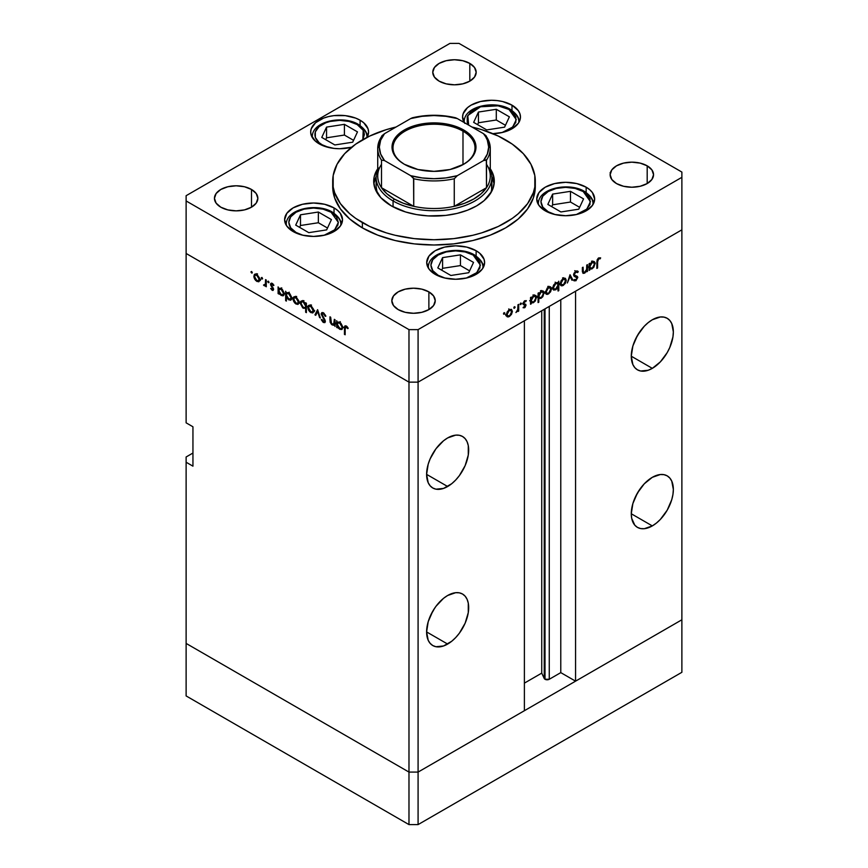 <?xml version="1.0" encoding="UTF-8"?>
<svg xmlns="http://www.w3.org/2000/svg" width="868" height="868" viewBox="0 0 868 868"><rect width="100%" height="100%" fill="white"/><g stroke="black" fill="none" stroke-linecap="round" stroke-linejoin="round"><path stroke-width="1.3" d="M681.879 619.785L418.083 772.086L408.98 772.086L186.121 643.416L186.121 695.93L186.121 456.98L192.946 453.042L186.121 456.98L186.121 643.416L408.98 772.086L186.121 643.416L408.98 772.086L408.98 824.6L186.121 695.93L408.98 824.6L408.98 382.137L186.121 253.467L186.121 422.835L186.121 253.467L408.98 382.137L186.121 253.467L408.98 382.137L408.98 772.086L418.083 772.086L408.98 772.086L418.083 772.086L418.083 824.6L408.98 824.6L418.083 824.6L418.083 382.137L408.98 382.137L408.98 329.623L186.121 200.953L186.121 253.467L186.121 200.953L408.98 329.623L418.083 329.623L418.083 382.137L524.391 320.759L418.083 382.137L408.98 382.137L418.083 382.137L681.879 229.836L681.879 619.785L418.083 772.086L418.083 382.137L681.879 229.836L575.56 291.214L681.879 229.836L681.879 177.322L418.083 329.623L681.879 177.322L681.879 172.07L459.02 43.4L681.879 172.07L681.879 672.299L418.083 824.6L681.879 672.299L681.879 619.785L575.56 681.163L575.56 291.214L575.56 681.163L560.782 672.624L549.26 679.275L545.017 679.275L545.017 308.856L545.017 679.275L544.236 678.505A3.005 1.736 0 0 0 545.017 679.275A3.005 1.736 0 0 0 549.26 679.275L549.26 306.404L549.26 679.275L560.782 672.624L560.782 299.753L560.782 672.624L575.56 681.163L681.879 619.785M635.875 338.401A29.751 17.176 120 0 0 639.184 332.661L635.875 338.401M652.313 368.358L631.275 356.205L632.88 364.582L634.823 367.652L637.438 369.822L640.627 371.005L648.212 370.256L652.313 368.358L660.364 361.858L667.188 352.647L669.803 347.46L672.939 336.892L673.351 331.923L671.745 323.547L669.803 320.466L667.188 318.296A29.751 17.176 -60 0 1 671.745 342.133A29.751 17.176 -60 0 1 652.313 368.358A29.751 17.176 -60 0 1 637.438 369.822A29.751 17.176 -60 0 1 632.88 345.985A29.751 17.176 -60 0 1 652.313 319.771A29.751 17.176 -60 0 1 667.188 318.296L663.998 317.124L660.364 316.972L652.313 319.771L648.212 322.614L644.262 326.27L637.438 335.471L632.88 345.985L631.275 356.205L652.313 368.358M635.875 495.954A29.751 17.176 120 0 0 639.184 490.214L635.875 495.954M652.313 525.91L631.275 513.758L631.676 518.272L634.823 525.205L637.438 527.375L640.627 528.558L644.262 528.71L652.313 525.91L656.414 523.068L660.364 519.411L667.188 510.2L671.745 499.697L672.939 494.445L673.351 489.476L671.745 481.1L669.803 478.029L667.188 475.859L663.998 474.677L660.364 474.525L652.313 477.324A29.751 17.176 -60 0 1 667.188 475.848A29.751 17.176 -60 0 1 671.745 499.697A29.751 17.176 -60 0 1 652.313 525.91A29.751 17.176 -60 0 1 637.438 527.375A29.751 17.176 -60 0 1 632.88 503.538A29.751 17.176 -60 0 1 652.313 477.324L644.262 483.823L637.438 493.024L632.88 503.538L631.275 513.758L652.313 525.91M431.201 614.121A29.751 17.176 120 0 0 434.521 608.37L431.201 614.121M447.649 644.067L426.611 631.926L428.206 640.291L430.159 643.372L432.774 645.542L435.953 646.725L443.537 645.976L451.751 641.235L455.689 637.579L459.335 633.228L465.139 623.181L468.275 612.613L468.275 603.13L467.082 599.267L465.139 596.186L462.514 594.016A29.751 17.176 -60 0 1 467.082 617.853A29.751 17.176 -60 0 1 447.649 644.067A29.751 17.176 -60 0 1 432.774 645.542A29.751 17.176 -60 0 1 428.206 621.705A29.751 17.176 -60 0 1 447.649 595.491A29.751 17.176 -60 0 1 462.514 594.016L459.335 592.833L455.689 592.692L447.649 595.491L443.537 598.323L435.953 606.331L432.774 611.191L428.206 621.705L426.611 631.926L447.649 644.067M431.201 456.568A29.751 17.176 120 0 0 434.521 450.817L431.201 456.568M447.649 486.514L426.611 474.373L428.206 482.738L430.159 485.82L432.774 487.99L435.953 489.172L443.537 488.424L451.751 483.682L455.689 480.015L459.335 475.675L465.139 465.628L468.275 455.049L468.275 445.577L467.082 441.714L465.139 438.633L462.514 436.463A29.751 17.176 -60 0 1 467.082 460.3A29.751 17.176 -60 0 1 447.649 486.514A29.751 17.176 -60 0 1 432.774 487.99A29.751 17.176 -60 0 1 428.206 464.152A29.751 17.176 -60 0 1 447.649 437.939A29.751 17.176 -60 0 1 462.514 436.463L459.335 435.28L455.689 435.139L447.649 437.939L443.537 440.77L435.953 448.778L430.159 458.825L428.206 464.152L426.611 474.373L447.649 486.514M544.236 309.301L544.236 678.505L541.74 673.123L524.391 683.127L541.74 673.123L541.74 310.744L541.74 673.123L544.236 678.505L544.236 309.301M524.391 710.708L418.083 772.086L524.391 710.708L524.391 320.759L524.391 710.708M192.946 466.17L186.121 462.232L192.946 466.17L192.946 426.774L192.946 466.17M186.121 422.835L192.946 426.774L186.121 422.835M377.189 192.935A57.885 33.418 180 0 1 376.115 186.512L376.386 183.235M376.115 176.746A60.304 34.818 0 0 0 373.869 183.886M489.715 167.936L493.143 174.468L494.304 181.26L493.143 188.052L491.7 191.361L484.138 200.595L476.64 205.879L467.505 210.208L457.078 213.419L445.761 215.405L428.087 215.904L416.499 214.57L405.573 211.966L391.359 205.879A60.304 34.818 180 0 1 373.696 181.26A60.304 34.818 180 0 1 377.721 168.761M362.368 227.872A101.306 58.492 0 0 0 472.767 240.544A101.306 58.492 0 0 0 535.306 186.512L533.353 197.915L527.592 208.895L518.229 219.007L505.632 227.872L490.279 235.141L472.767 240.544L453.769 243.875L434 244.993L414.231 243.875L395.233 240.544L377.721 235.141L362.368 227.872L349.771 219.007L340.408 208.895L334.647 197.915L332.694 186.512A101.306 58.492 0 0 0 362.368 227.872L362.368 222.609L362.368 227.872M505.632 139.9A101.306 58.492 180 0 1 535.306 181.26A101.306 58.492 180 0 1 472.767 235.293A101.306 58.492 180 0 1 362.368 222.609A101.306 58.492 180 0 1 332.694 181.26A101.306 58.492 180 0 1 396.014 127.032L386.249 129.679L369.735 136.048L355.685 144.153L344.661 153.69L337.055 164.28L333.182 175.52L333.182 186.989L334.647 192.663L340.408 203.644L349.771 213.756L355.685 218.367L369.735 226.472L386.249 232.841L395.233 235.293L414.231 238.624L434 239.742L453.769 238.624L472.767 235.293L481.751 232.841L498.265 226.472L512.315 218.367L518.229 213.756L527.592 203.644L533.353 192.663L534.818 186.989L534.818 175.52L530.945 164.28L523.339 153.69L512.315 144.153L498.265 136.048L481.751 129.679L471.986 127.032A101.306 58.492 180 0 1 505.632 139.9M586.16 187.195L586.16 192.457L586.16 187.195L589.763 189.734L592.432 192.62L594.645 199.011L592.432 205.412L586.16 210.837L576.775 214.45L565.697 215.731L554.619 214.45L545.234 210.837A28.948 16.709 180 0 1 536.75 199.011A28.948 16.709 180 0 1 554.619 183.582A28.948 16.709 180 0 1 586.16 187.195A28.948 16.709 180 0 1 594.645 199.011A28.948 16.709 180 0 1 576.775 214.45A28.948 16.709 180 0 1 545.234 210.837L538.952 205.412L536.75 199.011L538.952 192.62L545.234 187.195L554.619 183.582L565.697 182.302L576.775 183.582L586.16 187.195M476.131 250.722L476.131 255.984L476.131 250.722L479.733 253.261L484.051 259.282L484.604 262.548L482.402 268.939L476.131 274.364L466.734 277.977L455.667 279.257L444.59 277.977L435.194 274.364A28.948 16.709 180 0 1 426.72 262.548A28.948 16.709 180 0 1 444.59 247.109A28.948 16.709 180 0 1 476.131 250.722A28.948 16.709 180 0 1 484.604 262.548A28.948 16.709 180 0 1 466.734 277.977A28.948 16.709 180 0 1 435.194 274.364L428.922 268.939L426.72 262.548L428.922 256.147L435.194 250.722L444.59 247.109L455.667 245.828L466.734 247.109L476.131 250.722M334.028 207.897L334.028 213.159L334.028 207.897L337.63 210.436L340.31 213.322L342.513 219.713L340.31 226.114L334.028 231.539L324.643 235.152L313.565 236.432L302.487 235.152L293.102 231.539A28.948 16.709 180 0 1 284.617 219.713A28.948 16.709 180 0 1 302.487 204.284A28.948 16.709 180 0 1 334.028 207.897A28.948 16.709 180 0 1 342.513 219.713A28.948 16.709 180 0 1 324.643 235.152A28.948 16.709 180 0 1 293.102 231.539L286.82 226.114L284.617 219.713L286.82 213.322L293.102 207.897L302.487 204.284L313.565 203.003L324.643 204.284L334.028 207.897M360.09 120.207L360.09 125.469L360.09 120.207L363.692 122.735L368.01 128.768L368.575 132.023L367.055 137.361A28.948 16.709 180 0 0 368.575 132.023A28.948 16.709 180 0 0 360.09 120.207A28.948 16.709 180 0 0 328.549 116.583A28.948 16.709 180 0 0 310.679 132.023L311.232 128.768L315.561 122.735L323.547 118.124L328.549 116.583L333.974 115.628L345.269 115.628L355.706 118.124L360.09 120.207M319.164 143.838A28.948 16.709 180 0 1 310.679 132.023L311.232 135.278L315.561 141.31L323.547 145.922L333.974 148.417L339.627 148.732L351.594 147.234A28.948 16.709 180 0 1 319.164 143.838M511.99 105.158L511.99 110.42L511.99 105.158L518.261 110.583L519.91 113.719L520.464 116.974L519.91 120.24L518.261 123.375L511.99 128.79L507.596 130.873L502.594 132.413L492.894 133.672A28.948 16.709 180 0 0 520.464 116.974A28.948 16.709 180 0 0 511.99 105.158A28.948 16.709 180 0 0 480.438 101.534A28.948 16.709 180 0 0 462.579 116.974L463.132 113.719L467.451 107.697L471.053 105.158L480.438 101.534L491.516 100.265L497.169 100.59L502.594 101.534L511.99 105.158M464.217 122.529A27.331 15.787 180 0 1 464.185 121.704L464.217 122.529A28.948 16.709 180 0 1 462.579 116.974L464.781 123.375M251.503 189.463L251.503 207.192L244.461 209.904L236.15 210.859L227.85 209.904L220.808 207.192A21.711 12.532 180 0 1 214.45 198.327A21.711 12.532 180 0 1 227.85 186.75A21.711 12.532 180 0 1 251.503 189.463L256.212 193.531L257.861 198.327L256.212 203.123L251.503 207.192L251.503 189.463A21.711 12.532 180 0 1 257.861 198.327A21.711 12.532 180 0 1 244.461 209.904A21.711 12.532 180 0 1 220.808 207.192L216.099 203.123L214.45 198.327L216.099 193.531L220.808 189.463L227.85 186.75L236.15 185.795L244.461 186.75L251.503 189.463M647.192 165.831L647.192 183.56L640.15 186.273L631.85 187.228L623.539 186.273L616.497 183.56A21.711 12.532 180 0 1 610.139 174.696A21.711 12.532 180 0 1 623.539 163.119A21.711 12.532 180 0 1 647.192 165.831L651.901 169.9L653.55 174.696L651.901 179.492L647.192 183.56L647.192 165.831A21.711 12.532 180 0 1 653.55 174.696A21.711 12.532 180 0 1 640.15 186.273A21.711 12.532 180 0 1 616.497 183.56L611.788 179.492L610.139 174.696L611.788 169.9L616.497 165.831L623.539 163.119L631.85 162.164L640.15 163.119L647.192 165.831M428.879 291.876L428.879 309.594L421.837 312.317L413.537 313.272L405.226 312.317L398.184 309.594A21.711 12.532 180 0 1 391.826 300.729A21.711 12.532 180 0 1 405.226 289.152A21.711 12.532 180 0 1 428.879 291.876L433.588 295.934L435.237 300.729L433.588 305.525L428.879 309.594L428.879 291.876A21.711 12.532 180 0 1 435.237 300.729A21.711 12.532 180 0 1 421.837 312.317A21.711 12.532 180 0 1 398.184 309.594L393.475 305.525L391.826 300.729L393.475 295.934L398.184 291.876L405.226 289.152L413.537 288.198L421.837 289.152L428.879 291.876M469.816 63.418L469.816 81.147L462.774 83.86L454.463 84.814L446.163 83.86L439.121 81.147A21.711 12.532 180 0 1 432.763 72.283A21.711 12.532 180 0 1 446.163 60.706A21.711 12.532 180 0 1 469.816 63.418L474.525 67.487L476.174 72.283L474.525 77.078L469.816 81.147L469.816 63.418A21.711 12.532 180 0 1 476.174 72.283A21.711 12.532 180 0 1 462.774 83.86A21.711 12.532 180 0 1 439.121 81.147L434.412 77.078L432.763 72.283L434.412 67.487L439.121 63.418L446.163 60.706L454.463 59.751L462.774 60.706L469.816 63.418M334.223 323.514L332.249 324.144L330.741 321.963L330.665 317.221L329.949 316.809L329.949 320.238L330.665 319.825L329.949 320.238L332.119 324.903L335.048 324.437L334.332 324.849L335.048 326.476L335.048 319.76L334.332 319.348L335.048 319.76L335.048 326.476L334.332 324.849L333.366 325.272L331.533 324.469L330.122 322.136L329.949 316.809L330.665 317.221L331.489 323.536L332.911 324.404L333.952 324.057L334.332 319.348L333.703 324.263L335.981 322.95M321.887 314.422L324.155 313.348L323.449 313.76L325.869 316.223L323.449 312.816L321.811 312.643L321.171 313.999L323.319 312.751L321.182 313.749L321.865 312.61L323.015 312.61L325.446 315.214L325.869 316.223L325.196 316.299L323.449 313.76L321.898 314.227L325.099 320.205L325.023 322.473L323.07 322.234L321.269 319.674L321.919 319.478L323.688 321.659L324.643 321.062L321.171 313.999L324.643 321.062L323.471 321.551L321.919 319.478L321.269 319.674L323.395 322.451L324.827 322.625L325.359 321.442L321.887 314.422L323.536 312.871M317.601 309.681L320.357 317.992L319.576 317.536L317.655 311.536L315.724 315.312L314.943 314.867L317.601 309.681L314.943 314.867L315.724 315.312L317.655 311.536L319.576 317.536L320.357 317.992L317.601 309.681M313.825 310.842L312.567 312.979L309.594 311.623L307.999 308.758L308.303 305.72L309.388 305.2L311.102 305.829L313.598 309.377L313.825 310.842L310.809 305.644L308.715 305.384L307.804 307.37L308.596 310.212L310.809 312.599L313.022 312.762L313.825 310.842M299.026 302.303L297.767 304.44L294.805 303.084L293.21 300.219L293.514 297.181L294.588 296.661L296.314 297.29L298.809 300.838L299.026 302.303L296.01 297.106L293.916 296.845L293.004 298.82L293.807 301.673L296.01 304.05L298.234 304.223L299.026 302.303M278.823 292.766L278.823 294.013L278.107 293.601L278.107 286.885L278.823 288.458L280.527 288.23L282.36 289.478L284.183 293.08L283.999 295.001L282.859 295.89L279.843 294.393L278.823 292.766L281.178 295.489L283.369 295.695L284.227 293.796L281.199 288.545L278.823 288.458L278.107 286.885L278.107 293.601L278.823 294.013L278.823 292.766M251.633 271.478L252.1 273.051L251.015 272.183L251.633 271.478L250.96 271.858L251.633 273.008L252.295 272.628L251.633 273.008L252.295 272.628L251.633 271.478L250.96 271.858M259.847 279.68L258.588 281.818L255.615 280.462L254.02 277.597L254.324 274.559L255.398 274.038L257.123 274.668L259.619 278.216L259.847 279.68L256.83 274.483L254.736 274.223L253.825 276.198L254.617 279.051L256.83 281.427L259.044 281.601L259.847 279.68M261.93 277.424L262.407 279.008L261.322 278.129L261.93 277.424L261.268 277.814L261.93 278.954L262.603 278.574L261.93 278.954L262.603 278.574L261.93 277.424L261.268 277.814M265.554 279.637L266.27 280.049L266.27 286.765L265.554 285.366L264.577 285.811L263.514 285.062L265.369 284.335L265.554 279.637L265.434 284.129L263.514 285.062L265.554 285.366L266.27 286.765L266.27 280.049L265.554 279.637M268.364 281.134L268.83 282.718L267.745 281.84L268.364 281.134L267.702 281.525L268.364 282.664L269.026 282.284L268.364 282.664L269.026 282.284L268.364 281.134L267.702 281.525M272.151 290.27L273.615 289.359L272.443 290.411L270.664 288.458L272.888 289.152L270.621 284.921L270.675 283.662L271.608 283.142L273.93 285.257L271.923 284.086L271.272 284.726L273.615 289.359L271.272 284.726L272.302 284.237L273.453 285.605L273.93 285.257L272.259 283.391L271.055 283.25L270.556 284.346L272.899 289.011L272.151 289.445L270.664 288.458L272.151 290.27L273.615 289.424L272.151 290.27L273.17 290.4M286.375 297.073L286.375 301.077L285.659 300.664L285.659 291.236L286.375 292.82L288.078 292.592L289.912 293.829L291.724 297.442L291.55 299.362L290.411 300.252L287.395 298.711L286.375 297.073L288.729 299.851L290.921 300.057L291.778 298.147L288.751 292.907L286.375 292.82L285.659 291.236L285.659 300.664L286.375 301.077L286.375 297.073M305.655 304.028L305.655 302.791L306.371 303.203L306.371 312.632L305.655 312.22L305.655 308.281L302.693 307.847L300.263 303.366L300.61 301.576L301.825 300.881L305.2 303.182L303.312 301.315L301.12 301.098L300.252 303.008L303.29 308.249L305.655 308.281L305.655 312.22L306.371 312.632L306.371 303.203L305.655 302.791L305.655 304.028L306.371 303.616L305.655 304.028M337.392 326.585L337.392 327.822L336.686 327.41L336.686 320.693L337.392 322.267L339.095 322.05L340.94 323.287L342.751 326.889L341.894 329.536L338.737 328.538L337.392 326.585L339.746 329.308L341.938 329.514L342.806 327.605L339.768 322.364L337.392 322.267L336.686 320.693L336.686 327.41L337.392 327.822L337.392 326.585M346.256 326.932L345.193 327.551L345.149 334.777L344.433 334.364L344.542 326.552L346.05 325.891L348.209 328.18L347.786 328.646L346.256 326.932L347.786 328.646L348.209 328.18L346.289 326.01L344.987 325.836L344.433 334.364L345.149 334.777L345.149 328.668L346.961 326.52L345.518 326.867L346.614 326.227M586.757 265.055L587.473 264.642L587.473 271.358L586.757 271.771L586.757 270.566L584.869 272.964L583.046 273.366L582.374 267.594L583.079 267.181L583.35 272.27L584.837 272.172L586.594 269.568L586.757 265.055L586.649 269.351L584.663 272.27L583.166 271.814L583.079 267.181L582.374 267.594L582.374 271.022L583.025 273.355L584.544 273.17L586.757 270.566L586.757 271.771L587.473 271.358L587.473 264.642L586.757 265.055M573.759 274.57L577.773 277.521L577.328 276.382L573.607 274.679L574.594 275.243L573.683 274.147L574.312 274.505L575.864 272.053L575.159 271.641L577.611 272.574L578.283 271.717L575.864 271.109L573.596 274.906L574.03 273.192L576.254 270.914L578.283 271.717L577.611 272.574L575.723 272.14L574.345 274.158L574.692 275.33L577.752 277.163L576.005 280.679L573.694 280.472L574.345 279.529L576.319 279.496L576.916 277.402L574.215 276.274L573.596 274.906L574.399 276.393L577.068 277.977L575.896 279.811L574.345 279.529L573.694 280.472L574.258 280.917M570.026 274.722L572.782 279.843L572.001 280.288L570.07 276.512L567.368 282.968L570.026 274.722L567.368 282.968L570.07 276.512L572.001 280.288L572.782 279.843L570.026 274.722M561.021 285.648L563.234 285.474L562.345 284.954L563.234 285.474L565.448 283.087L566.251 280.245L565.361 279.724L566.24 280.57L565.231 283.467L562.019 285.897L560.674 285.322L560.229 283.717L561.097 280.744L563.234 278.519L565.372 278.281L566.251 280.245L565.339 278.259L563.234 278.519L560.229 283.717L561.14 285.713M546.232 294.187L548.435 294.013L547.545 293.503L548.435 294.013L550.648 291.626L551.451 288.784L550.562 288.274L551.44 289.12L550.431 292.006L547.231 294.447L545.885 293.861L545.429 292.256L547.285 287.97L549.032 286.776L550.572 286.82L551.451 288.784L550.54 286.809L548.435 287.069L545.429 292.256L546.341 294.252M531.249 302.585L533.603 302.585L532.746 302.086L533.603 302.585L536.652 297.366L535.74 296.834L536.652 297.366L535.773 295.402L533.625 295.619L531.249 298.266L530.532 297.854L531.249 298.266L531.249 297.106L530.532 297.518L530.532 304.234L531.249 303.822L530.532 302.173L531.249 302.585L530.532 304.234L530.532 297.518L531.249 297.106L531.249 298.266L534.786 295.196L536.598 296.704L535.285 301.033L533.256 302.758L531.585 302.845M504.156 312.632L504.775 313.337L503.69 314.205L503.896 312.838L503.494 313.782L504.156 314.162L504.818 313.012L504.156 312.632L504.818 313.012M507.14 316.744L509.353 316.581L508.464 316.06L509.353 316.581L511.567 314.183L512.37 311.341L511.48 310.831L512.359 311.677L511.35 314.574L508.149 317.004L506.803 316.429L506.348 314.824L507.227 311.851L509.353 309.626L511.491 309.388L512.37 311.341L511.458 309.366L509.353 309.626L506.348 314.824L507.259 316.82M514.464 306.675L515.071 307.38L513.986 308.259L514.203 306.881L513.802 307.825L514.464 308.216L515.125 307.066L514.464 306.675L515.125 307.066M517.979 304.766L518.695 304.353L518.695 311.07L517.979 311.482L517.979 310.494L515.939 312.545L517.708 309.984L517.979 304.766L517.849 309.399L515.939 312.545L517.979 310.494L517.979 311.482L518.695 311.07L518.695 304.353L517.979 304.766M520.789 303.03L521.408 303.735L520.323 304.603L520.529 303.236L520.127 304.18L520.789 304.559L521.451 303.409L520.789 303.03L521.451 303.409M523.502 302.986L526.041 305.189L525.01 307.478L523.078 307.695L525.324 305.634L523.252 304.581L523.013 303.301L524.348 301.001L526.192 300.61L523.697 303.138L526.041 305.189L523.697 303.257L526.182 300.61M538.8 298.169L541.155 298.223L540.297 297.735L541.155 298.223L544.203 293.004L543.292 292.473L544.203 293.004L543.325 291.04L541.176 291.257L538.8 293.905L538.084 293.493L538.8 293.905L538.8 292.744L538.084 293.156L538.084 302.585L538.8 302.173L538.8 298.169L538.084 297.757L538.8 298.169L538.8 302.173L538.084 302.585L538.084 293.156L538.8 292.744L538.8 293.905L542.337 290.845L544.149 292.342L542.836 296.682L540.981 298.321L539.158 298.44M558.081 282.859L555.737 282.849L552.677 288.078L553.556 290.031L555.715 289.814L554.815 289.294L555.715 289.814L557.625 286.852L558.081 291.04L558.797 290.628L558.081 290.216L558.797 290.628L558.797 281.199L558.081 282.859L557.386 282.458L558.081 282.859L558.797 281.199L558.797 290.628L558.081 291.04L558.081 287.113L555.878 289.717L553.567 290.042L552.677 288.078L553.578 285.095L555.737 282.849L557.755 282.599M589.817 268.765L592.171 268.765L591.314 268.277L592.171 268.765L595.231 263.546L594.32 263.015L595.231 263.546L594.341 261.583L592.193 261.8L589.817 264.458L589.101 264.046L589.817 264.458L589.817 263.286L589.101 263.698L589.101 270.415L589.817 270.002L589.101 268.353L589.817 268.765L589.101 270.415L589.101 263.698L589.817 263.286L589.817 264.458L593.354 261.387L595.177 262.896L593.853 267.225L591.824 268.95L590.164 269.026M598.67 258.881L597.64 260.519L597.575 268.006L596.859 268.418L597.119 259.868L598.714 257.915L600.634 257.872L600.211 258.816L598.67 258.881L600.211 258.816L600.634 257.872L598.714 257.915L596.859 262.212L596.859 268.418L597.575 268.006L597.575 261.886L596.869 261.485L597.575 261.886L598.67 258.881L597.987 258.48L598.67 258.881M186.121 195.701L449.917 43.4L186.121 195.701L186.121 200.953L186.121 195.701M459.02 43.4L449.917 43.4L459.02 43.4M418.083 329.623L408.98 329.623L408.98 382.137L418.083 382.137L418.083 329.623M332.802 183.886A101.306 58.492 0 0 0 332.694 186.512L332.694 181.26M490.279 168.761A60.304 34.818 180 0 1 494.304 181.26A60.304 34.818 180 0 1 457.078 213.419A60.304 34.818 180 0 1 391.359 205.879L380.824 197.665L374.857 188.052L373.696 181.26L373.989 177.842L374.857 174.468L378.285 167.936M491.7 176.399L494.131 183.886A60.304 34.818 0 0 0 491.885 176.746M376.3 176.399L373.989 183.094M491.613 183.235L491.613 189.788L490.778 193.032M377.222 193.032L376.115 186.512L376.115 177.322A57.885 33.418 180 0 1 377.721 169.499A57.885 33.418 0 0 0 393.063 200.953A57.885 33.418 0 0 0 462.297 206.476A57.885 33.418 0 0 0 490.279 169.499A57.885 33.418 180 0 1 491.885 177.322A57.885 33.418 180 0 1 456.156 208.201A57.885 33.418 180 0 1 393.063 200.953L393.063 206.823L393.063 200.953A57.885 33.418 180 0 1 376.115 177.322M491.885 177.322L491.885 186.512A57.885 33.418 180 0 1 490.811 192.935M503.494 313.782L504.156 314.162M505.87 315.692L507.086 315.268M509.353 315.757L507.737 315.909L506.413 314.032L507.064 314.4L509.353 310.451L508.702 310.071L510.992 310.256L511.653 311.753L509.809 315.442L511.61 312.296L510.634 310.136L508.474 311.145L507.107 313.858L507.585 315.8L509.353 315.757M513.802 307.825L514.464 308.216M517.979 310.657L518.695 311.07L517.979 310.657M520.127 304.18L520.789 304.559M526.344 300.729L524.684 300.773L522.981 303.702L525.324 305.634L523.241 307.804M523.078 307.695L524.576 307.793L523.404 307.12L524.576 307.793L526.041 305.189L523.729 304.31M524.576 306.968L523.74 306.957M524.945 305.026L522.992 303.898M523.252 304.581L525.129 305.135M524.717 301.576L525.878 301.619M523.089 302.91L523.697 303.257L523.089 302.91M523.013 303.279L523.947 303.822M525.78 304.299L523.892 303.778M523.719 304.408L523.751 303.605M531.249 303.822L530.532 303.409L531.249 303.822M530.315 301.673L531.324 301.272M534.384 296.053L534.156 294.827M533.592 301.76L531.91 301.956L530.532 300.035L531.249 300.447L533.592 296.455L532.952 296.086L535.252 296.281L535.936 297.767L534.048 301.456L535.892 298.31L534.883 296.151L533.136 296.769L531.411 299.319L531.672 301.771L533.592 301.76M538.8 302.173L538.084 301.76L538.8 302.173M537.542 297.323L538.084 297.247M541.936 291.691L541.708 290.476M541.144 297.399L539.462 297.594L538.084 295.673L538.8 296.086L541.144 292.093L540.504 291.724L542.804 291.919L543.487 293.406L541.599 297.095L543.444 293.959L542.435 291.8L540.688 292.407L538.963 294.968L539.223 297.409L541.144 297.399M549.173 287.471L548.956 286.266M544.952 293.134L546.167 292.7M548.435 293.189L546.818 293.341L545.495 291.464L546.146 291.887L548.435 287.883L547.784 287.514L550.073 287.699L550.735 289.185L548.891 292.885L550.692 289.738L549.715 287.568L547.556 288.588L546.319 290.726L546.525 293.102L548.435 293.189M552.276 288.925L553.437 288.501M555.737 283.673L557.43 283.489L558.081 284.986L555.726 288.979L554.077 289.152L552.742 287.297L553.393 287.699L555.737 283.673L555.086 283.293L555.737 283.673L553.404 287.395L554.435 289.283L556.334 288.545L557.918 286.114L557.701 283.706L555.737 283.673M563.972 278.932L563.744 277.717M559.751 284.585L560.956 284.161M563.234 284.65L561.618 284.802L560.294 282.925L560.945 283.293L563.234 279.344L562.583 278.964L564.862 279.149L565.535 280.646L563.69 284.335L565.491 281.189L564.515 279.029L562.355 280.038L561.108 282.187L561.325 284.552L563.234 284.65M571.361 279.029L572.782 279.843L571.361 279.029M578.283 271.717L577.545 270.946M574.757 270.686L577.611 272.574M573.596 274.722L574.594 275.243M573.694 280.472L575.82 280.798L574.139 279.832L575.82 280.798L577.773 277.521L575.495 276.48L575.386 275.536M575.896 279.811L574.345 279.529M574.79 276.664L577.068 277.977M576.536 277.087L574.366 275.84M573.835 275.85L575.473 276.794L573.835 275.85M586.757 270.946L587.473 271.358L586.757 270.946M582.406 271.934L584.544 273.17L582.406 271.934M582.374 269.926L583.079 270.339L582.374 269.926M582.374 271.358L583.166 271.814L582.374 271.358M582.395 271.793L583.556 272.454L583.166 271.814M589.817 270.002L589.101 269.59L589.817 270.002M588.884 267.854L589.893 267.452M592.952 262.234L592.735 261.018M592.16 267.952L590.479 268.136L589.101 266.226L589.817 266.639L592.171 262.646L591.52 262.266L593.82 262.462L594.515 263.948L592.616 267.637L594.471 264.501L593.462 262.342L591.271 263.351L589.99 265.51L590.24 267.952L592.16 267.952M596.859 267.594L597.575 268.006L596.859 267.594M598.681 257.937L600.211 258.816L598.681 257.937M598.302 258.197L599.191 258.718L598.302 258.197M251.633 273.008L252.295 272.628M257.72 280.917L256.83 281.427L258.458 280.755L256.83 280.603L254.541 276.61L255.203 275.113L257.492 274.928L256.809 275.297L259.131 279.257L259.782 278.888L258.458 280.755L259.087 278.715L257.709 276.002L255.55 274.993L253.825 276.198L254.715 275.688L255.051 278.595L257.72 280.917M259.727 280.407L260.324 280.548M256.32 273.68L256.093 274.885M261.93 278.954L262.603 278.574M266.27 285.941L265.554 286.353L266.27 285.941M266.27 284.954L265.554 285.366L266.27 284.954M264.143 285.648L266.27 284.422L264.143 285.648L265.554 285.366M264.067 284.737L263.514 285.062L264.067 284.737M265.434 284.129L264.273 284.899M266.27 281.482L265.554 281.894L266.27 281.482M268.364 282.664L269.026 282.284M272.899 288.979L272.151 289.445M273.246 287.948L272.704 288.263L273.246 287.948M272.422 286.765L271.879 287.091L272.422 286.765M272.237 283.369L270.556 284.346L272.237 283.369M272.91 283.879L272.302 284.237L272.91 283.879M271.272 284.726L272.302 284.237M278.823 293.189L278.107 293.601L278.823 293.189M282.057 294.979L284.161 292.993L282.838 294.838L281.167 294.653L278.823 290.639L279.453 289.163L281.829 288.979L281.178 289.359L283.521 293.384L283.076 291.572L280.95 289.239L278.986 289.706L279.507 292.939L282.057 294.979M286.375 300.252L285.659 300.664L286.375 300.252M289.608 299.341L291.713 297.355L290.389 299.2L288.719 299.015L286.375 295.001L287.004 293.525L289.38 293.341L288.729 293.72L291.073 297.746L290.823 296.433L289.174 294.024L287.058 293.493L286.386 294.74L286.798 296.802L289.608 299.341M290.997 298.538L292.158 298.95M296.899 303.54L296.01 304.05L297.637 303.377L296.021 303.225L293.72 299.232L294.382 297.735L296.672 297.55L296.021 297.93L298.31 301.88L298.961 301.511L297.637 303.377L298.266 301.337L296.899 298.625L294.74 297.615L293.004 298.82L293.894 298.31L294.393 301.5L296.899 303.54M298.288 302.737L299.503 303.171M295.5 296.303L295.283 297.507M306.371 311.807L305.655 312.22L306.371 311.807M306.371 307.869L305.655 308.281L306.371 307.869M304.147 307.749L303.29 308.249L304.147 307.749M301.163 302.487L300.252 303.008L301.163 302.487M302.758 300.491L302.531 301.695M303.312 302.14L305.655 306.154L306.371 305.742L305.026 307.63L303.301 307.435L300.968 303.42L301.641 301.956L303.963 301.771L301.663 301.945L301.012 303.974L302.411 306.729L304.603 307.76L305.493 307.088L305.493 305.026L303.312 302.14M311.699 312.079L310.809 312.599L312.437 311.916L310.809 311.775L308.52 307.771L309.182 306.285L311.471 306.089L310.787 306.458L313.109 310.418L313.76 310.05L312.437 311.927L313.066 309.887L311.699 307.163L309.529 306.154L307.804 307.37L308.693 306.849L309.192 310.039L311.699 312.079M313.088 311.286L314.303 311.71M310.299 304.852L310.082 306.057M316.364 314.042L314.943 314.867L316.364 314.042M325.348 321.323L323.395 322.451L325.348 321.323M324.643 321.062L323.471 321.551M335.048 321.355L334.332 321.768L335.048 321.355M335.037 323.873L335.645 323.959M337.392 326.997L336.686 327.41L337.392 326.997M340.625 328.798L339.746 329.308L341.395 328.668L339.735 328.473L337.392 324.458L338.021 322.983L340.397 322.798L339.746 323.178L342.09 327.193L342.741 326.813L341.417 328.657L342.09 327.193L341.395 324.892L339.746 323.178L338.075 322.95L337.402 324.198L337.815 326.26L340.625 328.798M345.149 333.952L344.433 334.364L345.149 333.952M345.182 327.735L344.433 328.158L345.182 327.735M347.406 326.997L346.777 327.366L347.406 326.997M610.649 172.602L610.106 172.645M509.028 109.498L516.286 119.643L512.652 127.053L502.051 132.544L509.028 129.712L512.109 127.542L515.809 122.388L515.809 116.811L512.109 111.657L509.028 109.498A2.571 1.486 -60 0 1 510.319 109.368A2.571 1.486 120 0 0 509.028 109.498L500.999 106.395L496.355 105.581L486.688 105.581L482.044 106.395L477.758 107.719L470.933 111.657L467.234 116.811L467.234 122.388L468.677 125.133L467.787 115.531L480.536 106.786L498.102 105.82L509.028 109.498M518.814 122.529L518.858 121.704A27.331 15.787 180 0 1 518.814 122.529M510.851 110.54A27.331 15.787 180 0 1 518.858 121.704C519.455 117.929 516.612 113.817 510.319 109.368A2.571 1.486 -60 0 1 510.851 110.54M509.386 116.844L496.301 109.292L478.442 112.048L473.657 122.366L486.731 129.918L504.59 127.151L509.386 116.844L504.59 127.151L486.731 129.918L473.657 122.366L478.442 112.048L478.442 122.768L477.574 124.634L478.442 122.768L478.442 112.048L496.301 109.292L496.301 120.001L478.442 122.768L496.301 120.001L496.301 109.292L509.386 116.844M505.458 125.285L496.301 120.001L505.458 125.285M331.077 212.237L338.325 222.382L334.69 229.803L324.1 235.282L331.077 232.45L334.158 230.291L337.847 225.137L338.325 222.338L336.448 216.87L331.077 212.237A2.571 1.486 -60 0 1 332.357 212.107A2.571 1.486 120 0 0 331.077 212.237L323.037 209.134L313.565 208.049L304.093 209.134L296.053 212.237L290.682 216.87L288.805 222.338L290.682 227.817L296.053 232.45A2.571 1.486 120 0 0 295.576 232.808A2.571 1.486 -60 0 1 296.053 232.45C290.227 229.901 283.337 219.854 296.053 212.237C309.258 204.891 326.661 208.873 331.077 212.237M303.03 235.282L296.053 232.45L303.03 235.282M340.864 225.268L340.896 224.443A27.331 15.787 180 0 1 340.864 225.268M332.9 213.289A27.331 15.787 180 0 1 340.896 224.443C341.504 220.667 338.661 216.555 332.357 212.107A2.571 1.486 -60 0 1 332.9 213.289M286.266 225.268A27.331 15.787 180 0 1 286.234 224.443L286.266 225.268M331.424 219.582L318.35 212.031L300.491 214.797L295.706 225.105L308.78 232.657L326.639 229.89L331.424 219.582L326.639 229.89L308.78 232.657L295.706 225.105L300.491 214.797L300.491 225.506L299.623 227.373L300.491 225.506L300.491 214.797L318.35 212.031L318.35 222.74L300.491 225.506L318.35 222.74L318.35 212.031L331.424 219.582M327.507 228.034L318.35 222.74L327.507 228.034M329.091 147.593L322.115 144.761L319.033 142.591L315.334 137.437L315.334 131.86L319.033 126.706L325.869 122.757L330.144 121.444L339.627 120.348L349.099 121.444L357.139 124.536A2.571 1.486 -60 0 1 358.419 124.417A2.571 1.486 120 0 0 357.139 124.536L363.215 130.308L362.835 139.629M350.162 147.582L351.746 147.115L350.162 147.593M329.091 147.582L322.115 144.761A2.571 1.486 120 0 0 321.637 145.108A2.571 1.486 -60 0 1 322.115 144.761C316.288 142.211 309.399 132.164 322.115 124.536C335.319 117.191 352.723 121.173 357.139 124.536L362.509 129.18L363.909 131.86L364.386 134.648L362.509 140.117M366.936 137.415L366.958 136.753A27.331 15.787 180 0 1 366.936 137.415L366.958 136.753C367.565 132.978 364.712 128.865 358.419 124.417A2.571 1.486 -60 0 1 358.951 125.589A27.331 15.787 180 0 1 366.958 136.753M312.328 137.578A27.331 15.787 180 0 1 312.285 136.753L312.328 137.578M357.486 131.882L344.412 124.341L326.552 127.097L321.768 137.415L334.842 144.956L352.701 142.2L357.486 131.882L352.701 142.2L334.842 144.956L321.768 137.415L326.552 127.097L326.552 137.817L325.684 139.672L326.552 137.817L326.552 127.097L344.412 124.341L344.412 135.05L326.552 137.817L344.412 135.05L344.412 124.341L357.486 131.882M353.569 140.334L344.412 135.05L353.569 140.334M473.168 255.062L480.427 265.207L476.792 272.628L466.203 278.107L473.168 275.275L476.25 273.116L479.95 267.962L479.95 262.375L476.25 257.221L473.168 255.062A2.571 1.486 -60 0 1 474.46 254.932A2.571 1.486 120 0 0 473.168 255.062L465.139 251.959L455.667 250.874L446.185 251.959L438.156 255.062L432.785 259.695L430.897 265.174L432.785 270.642L438.156 275.275A2.571 1.486 120 0 0 437.667 275.633A2.571 1.486 -60 0 1 438.156 275.275C432.329 272.726 425.428 262.678 438.156 255.062C451.349 247.716 468.753 251.698 473.168 255.062M445.132 278.107L438.156 275.275L445.121 278.107M482.966 268.093L482.999 267.268A27.331 15.787 180 0 1 482.966 268.093M474.991 256.114A27.331 15.787 180 0 1 482.999 267.268C483.595 263.492 480.753 259.38 474.46 254.932A2.571 1.486 -60 0 1 474.991 256.114M428.369 268.093A27.331 15.787 180 0 1 428.325 267.268L428.369 268.093M473.527 262.407L460.452 254.856L442.582 257.622L437.798 267.93L450.872 275.481L468.742 272.715L473.527 262.407L468.742 272.715L450.872 275.481L437.798 267.93L442.582 257.622L442.582 268.331L441.725 270.198L442.582 268.331L442.582 257.622L460.452 254.856L460.452 265.575L442.582 268.331L460.452 265.575L460.452 254.856L473.527 262.407M469.599 270.859L460.452 265.575L469.599 270.859M583.209 191.535L590.457 201.68L586.822 209.101L576.233 214.58L583.209 211.749L586.291 209.589L589.98 204.436L589.98 198.848L586.291 193.694L583.209 191.535A2.571 1.486 -60 0 1 584.49 191.405A2.571 1.486 120 0 0 583.209 191.535L575.169 188.432L565.697 187.347L556.214 188.432L548.185 191.535L542.815 196.168L540.938 201.647L542.815 207.116L548.185 211.749A2.571 1.486 120 0 0 547.697 212.107A2.571 1.486 -60 0 1 548.185 211.749C542.359 209.199 535.458 199.152 548.185 191.535C561.39 184.19 578.793 188.172 583.209 191.535M555.162 214.58L548.185 211.749L555.162 214.58M592.996 204.566L593.028 203.741A27.331 15.787 180 0 1 592.996 204.566M585.021 192.588A27.331 15.787 180 0 1 593.028 203.741C593.636 199.965 590.783 195.853 584.49 191.405A2.571 1.486 -60 0 1 585.021 192.588M538.399 204.566A27.331 15.787 180 0 1 538.355 203.741L538.399 204.566M583.556 198.881L570.482 191.329L552.623 194.096L547.838 204.403L560.912 211.955L578.772 209.188L583.556 198.881L578.772 209.188L560.912 211.955L547.838 204.403L552.623 194.096L552.623 204.805L551.755 206.671L552.623 204.805L552.623 194.096L570.482 191.329L570.482 202.038L552.623 204.805L570.482 202.038L570.482 191.329L583.556 198.881M579.64 207.333L570.482 202.038L579.64 207.333M462.991 131.166A41.002 23.675 0 0 0 405.172 131.068A41.002 23.675 0 0 0 404.672 164.453A41.002 23.675 180 0 1 392.998 147.907A41.002 23.675 180 0 1 418.311 126.034A41.002 23.675 180 0 1 462.991 131.166L462.991 164.638L462.991 131.166A41.002 23.675 180 0 1 475.002 147.907A41.002 23.675 180 0 1 463.328 164.453A41.002 23.675 0 0 0 462.991 131.166L463.675 129.983L462.991 131.166M404.325 164.258L404.325 164.258A41.968 24.228 180 0 1 404.325 129.983A41.968 24.228 180 0 1 463.675 129.983L468.894 133.661L472.778 137.849L475.165 142.395L475.968 147.126L475.165 151.846L472.778 156.392L468.894 160.58L463.675 164.258L450.058 169.51L434 171.354L417.942 169.51L404.325 164.258L399.106 160.58L395.222 156.392L392.835 151.846L392.032 147.126L392.835 142.395L395.222 137.849L399.106 133.661L404.325 129.983L417.942 124.732L434 122.887L442.192 123.354L450.058 124.732L463.675 129.983A41.968 24.228 180 0 1 463.675 164.258A41.968 24.228 180 0 1 404.325 164.258M486.503 164.302A56.279 32.496 180 0 1 486.503 187.705A56.279 32.496 180 0 1 454.268 206.324A56.279 32.496 180 0 1 413.732 206.324A56.279 32.496 180 0 1 394.202 198.978L393.063 200.953L394.202 198.978L403.305 203.242L413.732 206.324L381.497 187.705L386.824 193.727L394.202 198.978A56.279 32.496 180 0 1 381.497 187.705A56.279 32.496 180 0 1 381.497 164.302M486.503 187.705L454.268 206.324L464.695 203.242L473.798 198.978L481.176 193.727L486.503 187.705L454.268 206.324L454.268 178.743L457.317 175.672L483.454 160.591L486.33 159.777L486.503 187.705A56.279 32.496 0 0 0 490.279 176.009L490.279 148.439A56.279 32.496 180 0 1 486.503 160.135L486.503 187.705M413.559 117.766L410.683 118.569L384.546 133.661L380.651 140.225L379.327 147.126L380.651 154.016L384.546 160.591L410.683 175.672L413.559 178.19L413.732 206.324L381.497 187.705L381.497 160.135L384.546 160.591L410.683 175.672L422.054 177.918L434 178.689L445.946 177.918L457.317 175.672L483.454 160.591L487.349 154.016L488.673 147.126L487.349 140.225L485.711 136.873L483.454 133.661L457.317 118.569L454.441 117.766M486.33 136.178L483.454 133.661L457.317 118.569L445.946 116.323L434 115.552L422.054 116.323L410.683 118.569L384.546 133.661L381.67 136.178M486.503 136.732A56.279 32.496 180 0 1 490.279 148.439A56.279 32.496 0 0 1 486.503 160.135L483.454 160.591A54.673 31.563 180 0 0 483.454 133.661L485.982 135.668M381.811 135.951L377.721 148.439L377.721 176.009A56.279 32.496 0 0 0 381.497 187.705L381.497 160.135A56.279 32.496 180 0 1 377.721 148.439A56.279 32.496 180 0 1 381.497 136.732M413.732 206.324A56.279 32.496 0 0 0 454.268 206.324L454.268 178.743A56.279 32.496 180 0 1 413.732 178.743L413.732 206.324M412.387 117.788L410.683 118.569A54.673 31.563 180 0 1 457.317 118.569L455.602 117.788M377.721 148.439A56.279 32.496 0 0 0 381.497 160.135L384.546 160.591A54.673 31.563 180 0 1 384.546 133.661L382.018 135.668M454.268 178.743L457.317 175.672A54.673 31.563 180 0 1 410.683 175.672L413.732 178.743A56.279 32.496 0 0 0 454.268 178.743M535.306 186.512L535.306 181.26M507.737 315.909L505.469 314.585M510.992 310.256L508.713 308.943M525.053 305.08L522.775 303.767M531.91 301.956L529.632 300.643M535.252 296.281L532.974 294.968M539.462 297.594L537.183 296.281M542.804 291.919L540.525 290.606M546.818 293.341L544.551 292.028M550.073 287.699L547.795 286.386M557.43 283.489L555.162 282.176M554.077 289.152L551.809 287.84M561.618 284.802L559.339 283.489M564.862 279.149L562.594 277.836M576.602 277.131L574.323 275.818M590.479 268.136L588.2 266.823M593.82 262.462L591.542 261.149M255.203 275.113L257.481 273.8M258.458 280.755L260.726 279.442M264.968 284.921L266.27 284.161M272.661 289.5L273.594 288.957M271.543 284.151L272.541 283.576M279.453 289.163L281.731 287.851M282.838 294.838L285.116 293.525M287.004 293.525L289.283 292.212M290.389 299.2L292.668 297.887M294.382 297.735L296.661 296.422M297.637 303.377L299.916 302.064M305.026 307.63L307.305 306.317M301.641 301.956L303.919 300.643M309.182 306.285L311.46 304.972M312.437 311.927L314.704 310.614M324.372 321.681L325.337 321.117M338.021 322.983L340.299 321.67M341.417 328.657L343.685 327.344M518.858 121.704L518.858 122.464M510.319 109.368C494.858 99.874 463.946 106.048 464.185 121.704L464.185 122.464M340.896 224.443L340.896 225.213M332.357 212.107C316.907 202.613 285.995 208.787 286.234 224.443L286.234 225.213M358.419 124.417C342.969 114.923 312.057 121.086 312.285 136.753L312.285 137.513M482.999 267.268L482.999 268.038M474.46 254.932C458.998 245.438 428.087 251.612 428.325 267.268L428.325 268.038M593.028 203.741L593.028 204.512M584.49 191.405C569.039 181.911 538.127 188.085 538.355 203.741L538.355 204.512M412.604 117.733C426.872 114.446 441.128 114.446 455.396 117.733M486.189 135.951L490.279 148.439M462.991 164.649L463.675 164.258"/></g></svg>
